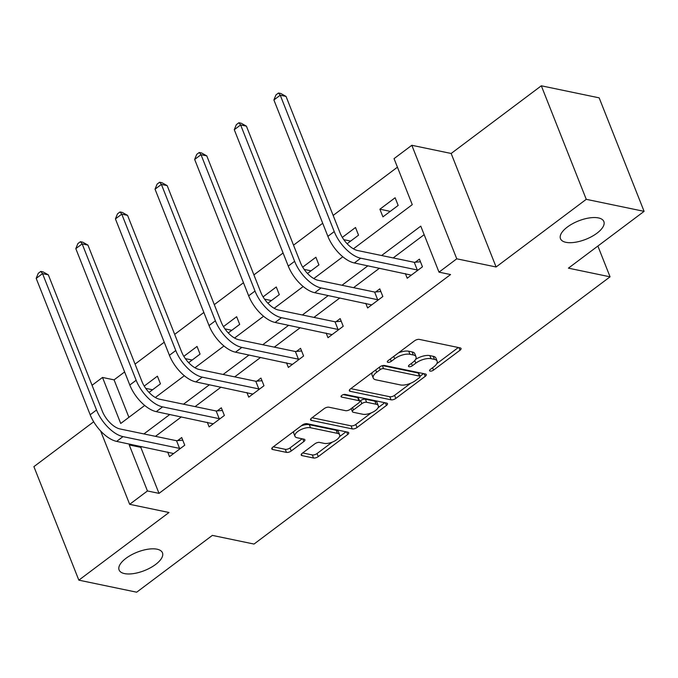 <?xml version="1.0" encoding="UTF-8"?>
<svg xmlns="http://www.w3.org/2000/svg" width="678" height="678" viewBox="0 0 678 678"><rect width="100%" height="100%" fill="white"/><g stroke="black" fill="none" stroke-linecap="round" stroke-linejoin="round"><path stroke-width="1.02" d="M430.166 371.103A2.5 1.059 158.4 0 0 433.505 370.12L459.989 350.246A3.576 1.517 158.4 0 0 461.04 348.458A3.576 1.517 158.4 0 0 460.209 347.899L419.335 339.398A3.576 1.517 158.4 0 0 414.572 340.797L388.079 360.671A2.5 1.059 158.4 0 0 387.341 361.925A2.5 1.059 158.4 0 0 387.926 362.315A2.5 1.059 158.4 0 0 391.257 361.332L394.689 358.764A11.45 4.856 158.4 0 1 409.936 354.289L413.343 354.992A11.45 4.856 158.4 0 1 416.004 356.772A11.45 4.856 158.4 0 1 412.631 362.493L409.198 365.069A2.5 1.059 158.4 0 0 408.461 366.323A2.5 1.059 158.4 0 0 409.046 366.705A2.5 1.059 158.4 0 0 412.385 365.73L415.809 363.154A11.45 4.856 158.4 0 1 431.055 358.679L434.462 359.391A11.45 4.856 158.4 0 1 437.124 361.162A11.45 4.856 158.4 0 1 433.751 366.891L430.318 369.459A2.5 1.059 158.4 0 0 429.581 370.713A2.5 1.059 158.4 0 0 430.166 371.103M157.033 549.197A23.323 9.89 158.4 0 0 131.168 555.002A23.323 9.89 158.4 0 0 119.099 569.986A23.323 9.89 158.4 0 0 124.523 573.596A23.323 9.89 158.4 0 0 150.397 567.8A23.323 9.89 158.4 0 0 162.466 552.816A23.323 9.89 158.4 0 0 157.033 549.197M598.42 217.918A23.323 9.89 158.4 0 0 572.546 223.723A23.323 9.89 158.4 0 0 560.486 238.707A23.323 9.89 158.4 0 0 565.91 242.317A23.323 9.89 158.4 0 0 591.784 236.52A23.323 9.89 158.4 0 0 603.852 221.536A23.323 9.89 158.4 0 0 598.42 217.918M302.261 453.277A3.576 1.517 158.4 0 0 301.21 455.065A3.576 1.517 158.4 0 0 302.041 455.616L313.507 458.006A3.576 1.517 158.4 0 0 318.27 456.608L347.687 434.53A3.576 1.517 158.4 0 0 348.738 432.742A3.576 1.517 158.4 0 0 347.907 432.191L307.032 423.682A3.576 1.517 158.4 0 0 302.269 425.081L272.853 447.158A3.576 1.517 158.4 0 0 271.793 448.946A3.576 1.517 158.4 0 0 272.632 449.497L286.48 452.387A3.576 1.517 158.4 0 0 291.243 450.989L303.837 441.539A3.576 1.517 158.4 0 0 304.888 439.751A3.576 1.517 158.4 0 0 304.058 439.191L297.184 437.759A9.568 4.06 158.4 0 1 294.964 436.285A9.568 4.06 158.4 0 1 299.913 430.132A9.568 4.06 158.4 0 1 310.524 427.75L337.432 433.352A9.568 4.06 158.4 0 1 339.661 434.835A9.568 4.06 158.4 0 1 334.712 440.98A9.568 4.06 158.4 0 1 324.101 443.361L319.609 442.429A3.576 1.517 158.4 0 0 314.846 443.827L302.261 453.277M141.778 446.616L140.795 447.353L159.016 493.372L147.448 490.965L129.668 504.313L100.641 430.988M644.1 211.358L586.258 199.324L541.315 85.801L599.157 97.844L644.1 211.358L568.418 268.157L610.064 276.827L254.013 544.061L212.367 535.391L136.685 592.199L78.843 580.156L169 512.492L129.668 504.313M541.315 85.801L451.158 153.474L496.101 266.988L586.258 199.324M496.101 266.988L456.769 258.81L438.997 272.149L420.775 226.13L381.612 255.521M159.016 493.372L450.565 274.556L438.997 272.149M391.036 399.817A3.576 1.517 158.4 0 0 395.799 398.418L425.216 376.341A3.576 1.517 158.4 0 0 426.267 374.553A3.576 1.517 158.4 0 0 425.437 374.002L384.553 365.493A3.576 1.517 158.4 0 0 379.79 366.891L350.382 388.969A3.576 1.517 158.4 0 0 349.323 390.757A3.576 1.517 158.4 0 0 350.153 391.316L391.036 399.817L389.816 396.749A3.576 1.517 158.4 0 0 394.579 395.35L410.715 383.24M386.452 405.436L357.035 427.513A3.576 1.517 158.4 0 1 352.272 428.911L311.397 420.411A3.576 1.517 158.4 0 1 310.558 419.851A3.576 1.517 158.4 0 1 311.617 418.063L324.203 408.614A3.576 1.517 158.4 0 1 328.966 407.215L345.543 410.665A3.576 1.517 158.4 0 0 350.306 409.266L358.662 403.003A3.576 1.517 158.4 0 0 359.713 401.215A3.576 1.517 158.4 0 0 358.882 400.656L341.619 397.062A2.5 1.059 158.4 0 1 341.042 396.681A2.5 1.059 158.4 0 1 342.339 395.071A2.5 1.059 158.4 0 1 345.11 394.443L386.672 403.096A3.576 1.517 158.4 0 1 387.502 403.647A3.576 1.517 158.4 0 1 386.452 405.436L385.418 402.834M93.683 421.775L33.9 466.642L78.843 580.156M610.064 276.827L597.877 246.046M424.157 234.673L393.181 257.928M379.485 268.208L353.56 287.667M339.864 297.939L313.939 317.397M300.252 327.677L274.327 347.136M260.632 357.408L234.707 376.866M221.011 387.146L195.086 406.605M181.399 416.877L155.474 436.335M405.376 273.59L407.215 278.234L422.453 266.801L419.419 259.132L415.292 262.225M365.764 303.329L367.603 307.973L382.833 296.532L379.799 288.862L375.68 291.955M326.143 333.059L327.983 337.703L343.221 326.271L340.178 318.601L336.059 321.694M286.523 362.798L288.362 367.442L303.6 356.001L300.566 348.331L296.439 351.424M246.911 392.528L248.741 397.172L263.979 385.74L260.945 378.07L256.826 381.163M207.29 422.267L209.129 426.911L224.367 415.47L221.325 407.8L217.206 410.893M167.669 452.006L169.508 456.641L184.747 445.209L181.712 437.539L177.585 440.632M397.435 167.178L333.152 215.426M322.711 223.265L293.532 245.165M283.09 252.996L253.911 274.895M243.47 282.734L214.29 304.634M203.858 312.465L174.678 334.364M164.237 342.204L135.058 364.103M124.616 371.942L114.073 379.858L128.905 417.326M395.121 197.764L379.883 209.205L382.926 216.875L398.164 205.434L395.121 197.764M347.119 243.741L358.543 235.173L355.509 227.503L342.314 237.402M307.507 273.48L318.923 264.903L315.889 257.233L302.702 267.132M267.886 303.21L279.302 294.642L276.268 286.972L263.081 296.871M228.266 332.949L239.69 324.381L236.647 316.702L223.46 326.61M188.654 362.679L200.069 354.111L197.035 346.441L183.84 356.34M149.033 392.418L160.449 383.85L157.415 376.18L144.228 386.079M92.055 385.29L102.505 377.451L120.726 423.47L144.719 405.461M114.073 379.858L102.505 377.451M353.408 248.826L412.266 204.654L394.045 158.627L411.826 145.287L456.769 258.81M451.158 153.474L411.826 145.287M130.21 444.209L129.227 444.946L147.448 490.965M367.917 265.801L341.992 285.26M328.305 295.532L302.371 314.99M288.684 325.271L262.759 344.729M249.063 355.001L223.138 374.459M209.443 384.74L183.518 404.198M169.831 414.47L143.906 433.928M155.321 397.503L184.331 375.731M194.933 367.773L223.952 345.992M234.554 338.034L263.572 316.253M274.175 308.295L303.185 286.523M313.787 278.565L342.805 256.784M140.795 447.353L129.227 444.946M379.883 209.205L390.265 211.367M343.797 239.673L350.645 241.097M304.176 269.403L311.033 270.836M264.556 299.142L271.412 300.566M224.943 328.872L231.791 330.305M185.323 358.611L192.171 360.035M145.702 388.35L152.558 389.774M437.124 361.162L435.912 358.094A11.45 4.856 158.4 0 0 433.242 356.323L434.462 359.391M415.597 359.382A11.45 4.856 158.4 0 1 429.835 355.611L433.242 356.323M416.004 356.772L414.792 353.704A11.45 4.856 158.4 0 0 412.122 351.924L413.343 354.992M398.435 352.907A11.45 4.856 158.4 0 1 408.715 351.221L412.122 351.924M436.759 363.696L458.328 347.509M350.823 388.638L389.816 396.749M419.962 376.307L423.555 373.612M419.292 377.739A2.5 1.059 158.4 0 0 420.029 376.485A2.5 1.059 158.4 0 0 419.445 376.104L383.562 368.637A2.5 1.059 158.4 0 0 380.231 369.612L376.612 372.324A11.45 4.856 158.4 0 0 373.239 378.053A11.45 4.856 158.4 0 0 375.909 379.824L400.435 384.926A11.45 4.856 158.4 0 0 415.673 380.451L419.292 377.739M420.029 376.485L418.818 373.417A2.5 1.059 158.4 0 0 418.233 373.036L419.445 376.104M382.578 365.611L418.233 373.036M372.383 372.451A11.45 4.856 158.4 0 0 372.027 374.985L373.239 378.053M384.79 402.698L378.053 407.758M371.213 412.894L355.823 424.445L357.035 427.513M312.058 417.733L351.06 425.843A3.576 1.517 158.4 0 0 355.823 424.445M359.713 401.215L358.501 398.147A3.576 1.517 158.4 0 0 357.67 397.588L343.399 394.621M362.747 414.25A9.568 4.06 158.4 0 0 373.358 411.868A9.568 4.06 158.4 0 0 378.316 405.715A9.568 4.06 158.4 0 0 376.087 404.241L366.603 402.266A3.576 1.517 158.4 0 0 361.84 403.664L353.492 409.927A3.576 1.517 158.4 0 0 352.433 411.716A3.576 1.517 158.4 0 0 353.263 412.275L362.747 414.25M378.316 405.715L377.095 402.647A9.568 4.06 158.4 0 0 374.866 401.164L376.087 404.241M359.73 401.266L360.628 400.596A3.576 1.517 158.4 0 1 365.391 399.198L374.866 401.164M351.204 408.597A3.576 1.517 158.4 0 0 351.221 408.648L352.433 411.716M339.661 434.835L338.449 431.767A9.568 4.06 158.4 0 0 336.22 430.284L337.432 433.352M301.159 425.911A9.568 4.06 158.4 0 1 309.312 424.682L336.22 430.284M293.921 431.344A9.568 4.06 158.4 0 0 293.744 433.217L294.964 436.285M273.293 446.827L285.269 449.319A3.576 1.517 158.4 0 0 290.031 447.912L302.176 438.802M302.702 452.946L312.295 454.938A3.576 1.517 158.4 0 0 317.058 453.54L332.254 442.132M339.492 436.7L346.026 431.793M418.334 269.895L417.284 269.98L414.25 262.31L357.662 250.538A18.221 8.941 -126.9 0 1 340.025 232.791L286.031 96.412L280.243 95.208L334.237 231.588A27.332 13.407 53.1 0 0 360.704 258.208L417.284 269.98M273.895 99.98L275.954 94.92L278.497 93.013L280.243 95.208L273.895 99.98L327.889 236.351A27.332 13.407 53.1 0 0 354.357 262.971L411.343 275.141M414.25 262.31L420.462 261.776M278.497 93.013L280.811 93.496L286.031 96.412M378.714 299.625L377.663 299.718L374.629 292.049L318.05 280.277A18.221 8.941 -126.9 0 1 300.405 262.53L246.411 126.15L240.622 124.947L294.625 261.327A27.332 13.407 53.1 0 0 321.084 287.947L377.663 299.718M234.274 129.71L236.334 124.659L238.876 122.752L240.622 124.947L234.274 129.71L288.269 266.09A27.332 13.407 53.1 0 0 314.736 292.71L371.722 304.88M374.629 292.049L380.85 291.506M238.876 122.752L241.19 123.227L246.411 126.15M339.093 329.364L338.051 329.449L335.008 321.779L278.429 310.007A18.221 8.941 -126.9 0 1 260.784 292.26L206.79 155.889L201.01 154.686L255.004 291.057A27.332 13.407 53.1 0 0 281.463 317.677L338.051 329.449M194.662 159.449L196.722 154.389L199.256 152.482L201.01 154.686L194.662 159.449L248.656 295.82A27.332 13.407 53.1 0 0 275.115 322.448L332.101 334.61M335.008 321.779L341.229 321.245M199.256 152.482L201.569 152.965L206.79 155.889M299.481 359.094L298.43 359.187L295.396 351.518L238.809 339.746A18.221 8.941 -126.9 0 1 221.172 321.999L167.178 185.619L161.389 184.416L215.384 320.796A27.332 13.407 53.1 0 0 241.851 347.416L298.43 359.187M155.042 189.179L157.101 184.128L159.644 182.221L161.389 184.416L155.042 189.179L209.036 325.559A27.332 13.407 53.1 0 0 235.503 352.179L292.489 364.349M295.396 351.518L301.608 350.984M159.644 182.221L161.957 182.704L167.178 185.619M259.86 388.833L258.81 388.926L255.776 381.256L199.196 369.476A18.221 8.941 -126.9 0 1 181.551 351.729L127.557 215.358L121.769 214.155L175.772 350.526A27.332 13.407 53.1 0 0 202.23 377.146L258.81 388.926M115.421 218.918L117.48 213.858L120.023 211.951L121.769 214.155L115.421 218.918L169.415 355.297A27.332 13.407 53.1 0 0 195.883 381.917L252.869 394.079M255.776 381.256L261.996 380.714M120.023 211.951L122.337 212.434L127.557 215.358M220.24 418.563L219.197 418.657L216.155 410.987L159.576 399.215A18.221 8.941 -126.9 0 1 141.931 381.468L87.937 245.089L82.157 243.885L136.151 380.265A27.332 13.407 53.1 0 0 162.61 406.885L219.197 418.657M75.809 248.648L77.868 243.597L80.402 241.69L82.157 243.885L75.809 248.648L129.803 385.028A27.332 13.407 53.1 0 0 156.262 411.648L213.248 423.818M216.155 410.987L222.376 410.453M80.402 241.69L82.716 242.173L87.937 245.089M180.628 448.302L179.577 448.395L176.543 440.725L119.955 428.945A18.221 8.941 -126.9 0 1 102.319 411.199L48.324 274.827L42.536 273.624L96.53 409.995A27.332 13.407 53.1 0 0 122.998 436.624L179.577 448.395M36.188 278.387L38.248 273.327L40.79 271.42L42.536 273.624L36.188 278.387L90.182 414.767A27.332 13.407 53.1 0 0 116.641 441.386L173.636 453.548M176.543 440.725L182.755 440.183M40.79 271.42L43.104 271.903L48.324 274.827M432.572 367.773L433.505 370.12M390.333 358.984L391.257 361.332M411.453 363.383L412.385 365.73M429.835 355.611L431.055 358.679M414.767 360.535L415.809 363.154M408.715 351.221L409.936 354.289M393.757 356.408L394.689 358.764M458.955 347.636L459.989 350.246M349.551 389.782L350.153 391.316M424.182 373.739L425.216 376.341M394.579 395.35L395.799 398.418M382.392 365.662L383.562 368.637M379.299 367.264L380.231 369.612M375.688 369.976L376.612 372.324M351.06 425.843L352.272 428.911M310.787 418.877L311.397 420.411M357.67 397.588L358.882 400.656M341.195 395.994L341.619 397.062M365.391 399.198L366.603 402.266M360.628 400.596L361.84 403.664M352.56 407.58L353.492 409.927M309.312 424.682L310.524 427.75M302.803 438.929L303.837 441.539M290.031 447.912L291.243 450.989M285.269 449.319L286.48 452.387M272.022 447.972L272.632 449.497M346.653 431.928L347.687 434.53M317.058 453.54L318.27 456.608M312.295 454.938L313.507 458.006M301.43 454.09L302.041 455.616M360.704 258.208L354.357 262.971M334.237 231.588L327.889 236.351M321.084 287.947L314.736 292.71M294.625 261.327L288.269 266.09M281.463 317.677L275.115 322.448M255.004 291.057L248.656 295.82M241.851 347.416L235.503 352.179M215.384 320.796L209.036 325.559M202.23 377.146L195.883 381.917M175.772 350.526L169.415 355.297M162.61 406.885L156.262 411.648M136.151 380.265L129.803 385.028M122.998 436.624L116.641 441.386M96.53 409.995L90.182 414.767"/></g></svg>
